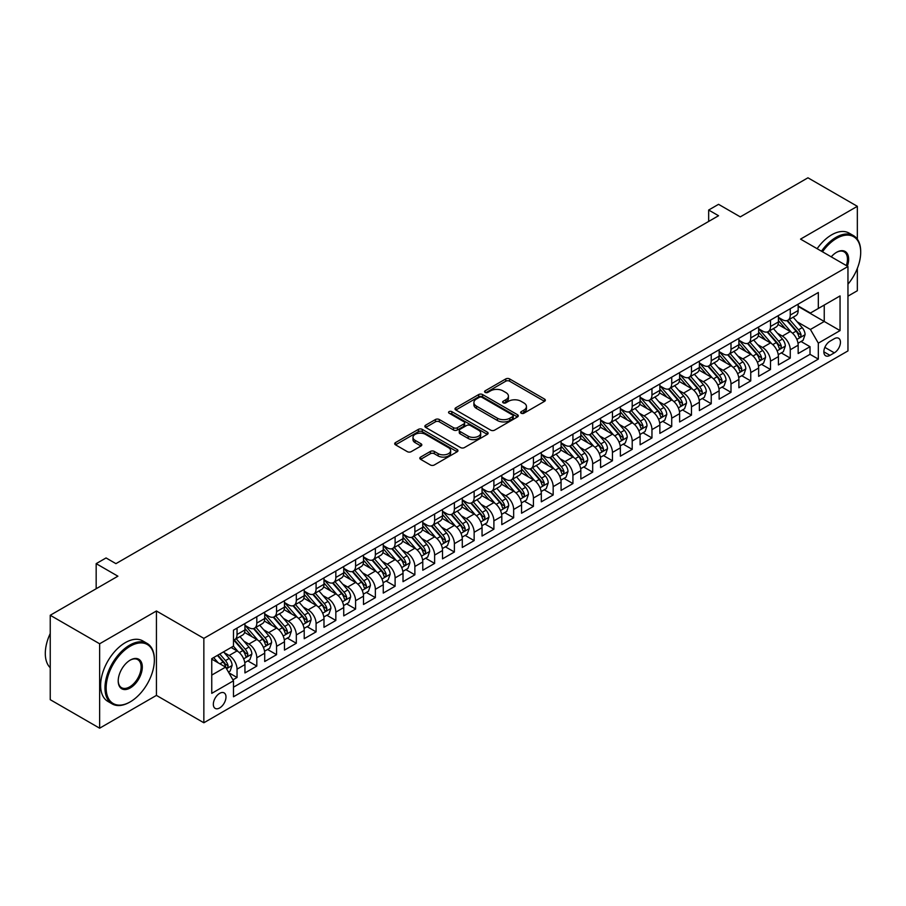 <?xml version="1.0" encoding="UTF-8"?>
<svg xmlns="http://www.w3.org/2000/svg" width="906" height="906" viewBox="0 0 906 906"><rect width="100%" height="100%" fill="white"/><g stroke="black" fill="none" stroke-linecap="round" stroke-linejoin="round"><path stroke-width="1.36" d="M521.222 413.227A1.925 1.11 0 0 0 523.94 413.227L544.54 401.324A2.741 1.585 0 0 0 545.344 400.203A2.741 1.585 0 0 0 544.54 399.082L509.636 378.935A2.741 1.585 0 0 0 505.752 378.935L485.152 390.826A1.925 1.11 0 0 0 484.585 391.607A1.925 1.11 0 0 0 485.152 392.4A1.925 1.11 0 0 0 487.858 392.4L490.531 390.86A8.777 5.062 0 0 1 502.943 390.86L505.854 392.536A8.777 5.062 0 0 1 508.425 396.115A8.777 5.062 0 0 1 505.854 399.705L503.181 401.245A1.925 1.11 0 0 0 502.626 402.026A1.925 1.11 0 0 0 503.181 402.808A1.925 1.11 0 0 0 505.899 402.808L508.56 401.267A8.777 5.062 0 0 1 520.973 401.267L523.883 402.944A8.777 5.062 0 0 1 526.454 406.534A8.777 5.062 0 0 1 523.883 410.112L521.222 411.652A1.925 1.11 0 0 0 520.656 412.434A1.925 1.11 0 0 0 521.222 413.227L521.222 411.652M219.66 707.948A8.947 5.164 120 0 0 225.503 700.066A8.947 5.164 120 0 0 224.133 692.897A8.947 5.164 120 0 0 219.66 693.35A8.947 5.164 120 0 0 213.816 701.221A8.947 5.164 120 0 0 215.186 708.39A8.947 5.164 120 0 0 219.66 707.948M420.611 457.088A2.741 1.585 0 0 0 419.818 458.21A2.741 1.585 0 0 0 420.611 459.319L430.407 464.982A2.741 1.585 0 0 0 434.291 464.982L457.168 451.766A2.741 1.585 0 0 0 457.972 450.644A2.741 1.585 0 0 0 457.168 449.523L422.264 429.376A2.741 1.585 0 0 0 418.391 429.376L395.503 442.581A2.741 1.585 0 0 0 394.699 443.702A2.741 1.585 0 0 0 395.503 444.823L407.326 451.652A2.741 1.585 0 0 0 411.211 451.652L421.007 446.001A2.741 1.585 0 0 0 421.811 444.88A2.741 1.585 0 0 0 421.007 443.759L415.141 440.373A7.339 4.236 0 0 1 412.989 437.383A7.339 4.236 0 0 1 417.519 433.464A7.339 4.236 0 0 1 425.514 434.382L448.493 447.655A7.339 4.236 0 0 1 450.644 450.644A7.339 4.236 0 0 1 446.114 454.563A7.339 4.236 0 0 1 438.119 453.646L434.291 451.426A2.741 1.585 0 0 0 430.407 451.426L420.611 457.088L420.611 459.319M857.336 239.195L857.336 206.319L807.948 177.803L740.281 216.874L718.549 204.326L708.662 210.033L718.549 215.73L115.934 563.645L106.059 557.949L96.172 563.645L96.172 588.741M99.637 643.781L99.637 728.197L156.432 695.4L156.432 610.984L99.637 643.781L50.238 615.265L117.905 576.193L96.172 563.645M156.432 610.984L203.85 638.368L847.959 266.5L847.959 350.905L203.85 722.773L203.85 638.368M857.336 206.319L800.542 239.116L847.959 266.5M490.724 430.157A2.741 1.585 0 0 0 494.597 430.157L517.485 416.941A2.741 1.585 0 0 0 518.289 415.82A2.741 1.585 0 0 0 517.485 414.71L482.581 394.552A2.741 1.585 0 0 0 478.696 394.552L455.82 407.768A2.741 1.585 0 0 0 455.016 408.878A2.741 1.585 0 0 0 455.82 409.999L490.724 430.157M449.897 413.634A1.925 1.11 0 0 1 451.845 413.906L487.292 434.382L464.45 447.564A2.741 1.585 0 0 1 460.565 447.564L425.661 427.417L425.661 425.174A2.741 1.585 0 0 0 424.857 426.296A2.741 1.585 0 0 0 425.661 427.417M425.661 425.174L435.446 419.523A2.741 1.585 0 0 1 439.331 419.523L453.487 427.689A2.741 1.585 0 0 0 457.371 427.689L463.861 423.94A2.741 1.585 0 0 0 464.665 422.819A2.741 1.585 0 0 0 463.861 421.709L449.127 413.193A1.925 1.11 0 0 1 448.561 412.411A1.925 1.11 0 0 1 449.75 411.381A1.925 1.11 0 0 1 451.845 411.63L487.326 432.117A2.741 1.585 0 0 1 488.13 433.238A2.741 1.585 0 0 1 487.326 434.359L487.326 432.117M99.637 728.197L50.238 699.681L50.238 615.265M847.959 296.149L857.336 290.735L857.336 268.403M232.944 679.862L237.044 677.495L228.844 672.762M224.19 652.614L229.15 655.48A11.178 6.455 60 0 1 237.044 669.16L244.948 664.596L244.948 672.932L256.806 666.08L247.814 660.893M243.941 641.199L248.901 644.064A11.178 6.455 60 0 1 256.806 657.756L264.711 653.192L264.711 661.516L276.568 654.676L267.576 649.489M263.703 629.795L268.663 632.66A11.178 6.455 60 0 1 276.568 646.352L284.461 641.788L284.461 650.112L296.319 643.271L287.327 638.084M283.453 618.39L288.414 621.256A11.178 6.455 60 0 1 296.319 634.947L304.223 630.383L304.223 638.707L316.081 631.867L307.089 626.669M303.216 606.986L308.176 609.851A11.178 6.455 60 0 1 316.081 623.532L323.986 618.968L323.986 627.303L335.832 620.451L326.851 615.265M322.978 595.57L327.938 598.436A11.178 6.455 60 0 1 335.832 612.128L343.736 607.564L343.736 615.887L355.594 609.047L346.602 603.86M342.728 584.166L347.689 587.031A11.178 6.455 60 0 1 355.594 600.723L363.499 596.159L363.499 604.483L375.356 597.643L366.364 592.456M362.491 572.762L367.451 575.627A11.178 6.455 60 0 1 375.356 589.319L383.261 584.755L383.261 593.079L395.107 586.239L386.115 581.04M382.241 561.358L387.202 564.223A11.178 6.455 60 0 1 395.107 577.903L403.011 573.339L403.011 581.675L414.869 574.823L405.877 569.636M402.004 549.942L406.964 552.807A11.178 6.455 60 0 1 414.869 566.499L422.774 561.935L422.774 570.259L434.631 563.419L425.639 558.232M421.766 538.538L426.726 541.403A11.178 6.455 60 0 1 434.631 555.095L442.524 550.531L442.524 558.855L454.382 552.014L445.39 546.828M441.516 527.133L446.477 529.999A11.178 6.455 60 0 1 454.382 543.691L462.286 539.127L462.286 547.451L474.144 540.61L465.152 535.412M461.279 515.729L466.239 518.594A11.178 6.455 60 0 1 474.144 532.275L482.049 527.711L482.049 536.046L493.895 529.195L484.914 524.008M481.029 504.325L485.99 507.179A11.178 6.455 60 0 1 493.895 520.871L501.799 516.307L501.799 524.642L513.657 517.79L504.665 512.603M500.792 492.909L505.752 495.775A11.178 6.455 60 0 1 513.657 509.466L521.562 504.902L521.562 513.226L533.419 506.386L524.427 501.199M520.554 481.505L525.514 484.37A11.178 6.455 60 0 1 533.419 498.062L541.312 493.498L541.312 501.822L553.17 494.982L544.178 489.784M540.304 470.101L545.265 472.966A11.178 6.455 60 0 1 553.17 486.647L561.074 482.083L561.074 490.418L572.932 483.566L563.94 478.379M560.067 458.696L565.027 461.55A11.178 6.455 60 0 1 572.932 475.242L580.837 470.678L580.837 479.014L592.683 472.162L583.702 466.975M579.829 447.281L584.789 450.146A11.178 6.455 60 0 1 592.683 463.838L600.587 459.274L600.587 467.598L612.445 460.758L603.453 455.571M599.579 435.877L604.54 438.742A11.178 6.455 60 0 1 612.445 452.434L620.35 447.87L620.35 456.194L632.207 449.353L623.215 444.155M619.342 424.472L624.302 427.338A11.178 6.455 60 0 1 632.207 441.018L640.1 436.466L640.1 444.789L651.958 437.938L642.966 432.751M639.092 413.068L644.053 415.922A11.178 6.455 60 0 1 651.958 429.614L659.862 425.05L659.862 433.385L671.72 426.533L662.728 421.347M658.855 401.652L663.815 404.518A11.178 6.455 60 0 1 671.72 418.21L679.625 413.646L679.625 421.97L691.471 415.129L682.49 409.942M678.617 390.248L683.577 393.113A11.178 6.455 60 0 1 691.471 406.805L699.375 402.241L699.375 410.565L711.233 403.725L702.241 398.527M698.367 378.844L703.328 381.709A11.178 6.455 60 0 1 711.233 395.39L719.138 390.837L719.138 399.161L730.995 392.321L722.003 387.122M718.13 367.44L723.09 370.305A11.178 6.455 60 0 1 730.995 383.985L738.888 379.421L738.888 387.757L750.746 380.905L741.754 375.718M737.88 356.024L742.841 358.889A11.178 6.455 60 0 1 750.746 372.581L758.65 368.017L758.65 376.341L770.508 369.501L761.516 364.314M757.643 344.62L762.603 347.485A11.178 6.455 60 0 1 770.508 361.177L778.413 356.613L778.413 364.937L790.259 358.096L790.259 349.761A11.178 6.455 -120 0 0 782.365 336.081L777.405 333.215M781.278 352.898L790.259 358.096M244.948 664.596A11.178 6.455 -120 0 0 237.044 650.916L231.121 647.484M264.711 653.192A11.178 6.455 -120 0 0 256.806 639.5L244.586 632.445M284.461 641.788A11.178 6.455 -120 0 0 276.568 628.096L264.348 621.04M304.223 630.383A11.178 6.455 -120 0 0 296.319 616.692L284.099 609.636M323.986 618.968A11.178 6.455 -120 0 0 316.081 605.287L303.861 598.232M343.736 607.564A11.178 6.455 -120 0 0 335.832 593.872L323.623 586.828M363.499 596.159A11.178 6.455 -120 0 0 355.594 582.467L343.374 575.412M383.261 584.755A11.178 6.455 -120 0 0 375.356 571.063L363.136 564.008M403.011 573.339A11.178 6.455 -120 0 0 395.107 559.659L382.887 552.603M422.774 561.935A11.178 6.455 -120 0 0 414.869 548.243L402.649 541.199M442.524 550.531A11.178 6.455 -120 0 0 434.631 536.839L422.411 529.784M462.286 539.127A11.178 6.455 -120 0 0 454.382 525.435L442.162 518.379M482.049 527.711A11.178 6.455 -120 0 0 474.144 514.03L461.924 506.975M501.799 516.307A11.178 6.455 -120 0 0 493.895 502.626L481.675 495.571M521.562 504.902A11.178 6.455 -120 0 0 513.657 491.211L501.437 484.155M541.312 493.498A11.178 6.455 -120 0 0 533.419 479.806L521.199 472.751M561.074 482.083A11.178 6.455 -120 0 0 553.17 468.402L540.95 461.347M580.837 470.678A11.178 6.455 -120 0 0 572.932 456.998L560.712 449.942M600.587 459.274A11.178 6.455 -120 0 0 592.683 445.582L580.463 438.527M620.35 447.87A11.178 6.455 -120 0 0 612.445 434.178L600.225 427.122M640.1 436.466A11.178 6.455 -120 0 0 632.207 422.774L619.987 415.718M659.862 425.05A11.178 6.455 -120 0 0 651.958 411.369L639.738 404.314M679.625 413.646A11.178 6.455 -120 0 0 671.72 399.954L659.5 392.898M699.375 402.241A11.178 6.455 -120 0 0 691.471 388.549L679.262 381.494M719.138 390.837A11.178 6.455 -120 0 0 711.233 377.145L699.013 370.09M738.888 379.421A11.178 6.455 -120 0 0 730.995 365.741L718.775 358.685M758.65 368.017A11.178 6.455 -120 0 0 750.746 354.325L738.526 347.27M778.413 356.613A11.178 6.455 -120 0 0 770.508 342.921L758.288 335.866M834.324 338.697L829.975 341.211A8.664 5.006 120 0 0 824.313 348.844A8.664 5.006 120 0 0 825.649 355.786A8.664 5.006 120 0 0 829.975 355.356L834.324 352.842A8.664 5.006 120 0 0 839.987 345.209A8.664 5.006 120 0 0 838.65 338.278A8.664 5.006 120 0 0 834.324 338.697M211.755 675.095L225.594 667.11L233.488 680.802L233.488 696.771L818.322 359.116L818.322 343.148L810.417 329.467L797.155 321.811M233.488 680.802L211.755 693.35L211.755 658.673L233.488 646.125L233.488 630.146L818.322 292.502L818.322 308.47L840.055 295.922L840.055 330.599L818.322 343.148M244.948 625.355L248.901 627.643A11.178 6.455 60 0 0 254.495 628.198L262.389 623.634A11.178 6.455 -120 0 0 264.711 618.515L264.711 612.128M264.711 613.951L268.663 616.239A11.178 6.455 60 0 0 274.246 616.782L282.151 612.23A11.178 6.455 -120 0 0 284.461 607.111L284.461 600.723M284.461 602.547L288.414 604.823A11.178 6.455 60 0 0 294.008 605.378L301.913 600.814A11.178 6.455 -120 0 0 304.223 595.706L304.223 589.308M304.223 591.142L308.176 593.419A11.178 6.455 60 0 0 313.759 593.974L321.664 589.41A11.178 6.455 -120 0 0 323.986 584.291L323.986 577.903M323.986 579.727L327.938 582.014A11.178 6.455 60 0 0 333.521 582.569L341.426 578.005A11.178 6.455 -120 0 0 343.736 572.886L343.736 566.499M343.736 568.322L347.689 570.61A11.178 6.455 60 0 0 353.283 571.165L361.188 566.601A11.178 6.455 -120 0 0 363.499 561.482L363.499 555.095M363.499 556.918L367.451 559.195A11.178 6.455 60 0 0 373.034 559.749L380.939 555.185A11.178 6.455 -120 0 0 383.261 550.078L383.261 543.691M383.261 545.514L387.202 547.79A11.178 6.455 60 0 0 392.796 548.345L400.701 543.781A11.178 6.455 -120 0 0 403.011 538.662L403.011 532.275M403.011 534.098L406.964 536.386A11.178 6.455 60 0 0 412.558 536.941L420.452 532.377A11.178 6.455 -120 0 0 422.774 527.258L422.774 520.871M422.774 522.694L426.726 524.982A11.178 6.455 60 0 0 432.309 525.537L440.214 520.973A11.178 6.455 -120 0 0 442.524 515.854L442.524 509.466M442.524 511.29L446.477 513.566A11.178 6.455 60 0 0 452.071 514.121L459.976 509.557A11.178 6.455 -120 0 0 462.286 504.449L462.286 498.062M462.286 499.885L466.239 502.162A11.178 6.455 60 0 0 471.822 502.717L479.727 498.153A11.178 6.455 -120 0 0 482.049 493.034L482.049 486.647M482.049 488.481L485.99 490.758A11.178 6.455 60 0 0 491.584 491.312L499.489 486.749A11.178 6.455 -120 0 0 501.799 481.63L501.799 475.242M501.799 477.066L505.752 479.353A11.178 6.455 60 0 0 511.346 479.908L519.24 475.344A11.178 6.455 -120 0 0 521.562 470.225L521.562 463.838M521.562 465.661L525.514 467.938A11.178 6.455 60 0 0 531.097 468.493L539.002 463.929A11.178 6.455 -120 0 0 541.312 458.821L541.312 452.434M541.312 454.257L545.265 456.533A11.178 6.455 60 0 0 550.859 457.088L558.764 452.524A11.178 6.455 -120 0 0 561.074 447.405L561.074 441.018M561.074 442.853L565.027 445.129A11.178 6.455 60 0 0 570.61 445.684L578.515 441.12A11.178 6.455 -120 0 0 580.837 436.001L580.837 429.614M580.837 431.437L584.789 433.725A11.178 6.455 60 0 0 590.372 434.28L598.277 429.716A11.178 6.455 -120 0 0 600.587 424.597L600.587 418.21M600.587 420.033L604.54 422.321A11.178 6.455 60 0 0 610.134 422.864L618.028 418.3A11.178 6.455 -120 0 0 620.35 413.193L620.35 406.805M620.35 408.629L624.302 410.905A11.178 6.455 60 0 0 629.885 411.46L637.79 406.896A11.178 6.455 -120 0 0 640.1 401.777L640.1 395.39M640.1 397.224L644.053 399.501A11.178 6.455 60 0 0 649.647 400.056L657.552 395.492A11.178 6.455 -120 0 0 659.862 390.373L659.862 383.985M659.862 385.809L663.815 388.096A11.178 6.455 60 0 0 669.398 388.651L677.303 384.087A11.178 6.455 -120 0 0 679.625 378.968L679.625 372.581M679.625 374.405L683.577 376.692A11.178 6.455 60 0 0 689.16 377.236L697.065 372.683A11.178 6.455 -120 0 0 699.375 367.564L699.375 361.177M699.375 363L703.328 365.277A11.178 6.455 60 0 0 708.922 365.831L716.816 361.268A11.178 6.455 -120 0 0 719.138 356.16L719.138 349.761M719.138 351.596L723.09 353.872A11.178 6.455 60 0 0 728.673 354.427L736.578 349.863A11.178 6.455 -120 0 0 738.888 344.744L738.888 338.357M738.888 340.18L742.841 342.468A11.178 6.455 60 0 0 748.435 343.023L756.34 338.459A11.178 6.455 -120 0 0 758.65 333.34L758.65 326.953M758.65 328.776L762.603 331.064A11.178 6.455 60 0 0 768.186 331.607L776.091 327.055A11.178 6.455 -120 0 0 778.413 321.936L778.413 315.548M233.488 687.19L810.021 354.325L810.021 346.692L798.163 353.533L798.163 345.209A11.178 6.455 -120 0 0 790.259 331.517L778.05 324.461M778.413 317.372L782.365 319.648A11.178 6.455 -120 0 0 787.948 320.203A11.178 6.455 -120 0 0 790.259 315.084L790.259 308.697M787.948 320.203L795.853 315.639A11.178 6.455 -120 0 0 798.163 310.531L798.163 304.133M237.044 628.096L237.044 634.483A11.178 6.455 60 0 1 234.733 639.602A11.178 6.455 60 0 1 233.488 640.055M234.733 639.602L242.638 635.038A11.178 6.455 -120 0 0 244.948 629.919L244.948 623.532M256.806 616.692L256.806 623.079A11.178 6.455 60 0 1 254.495 628.198M276.568 605.287L276.568 611.675A11.178 6.455 60 0 1 274.246 616.782M296.319 593.872L296.319 600.259A11.178 6.455 60 0 1 294.008 605.378M316.081 582.467L316.081 588.855A11.178 6.455 60 0 1 313.759 593.974M335.832 571.063L335.832 577.45A11.178 6.455 60 0 1 333.521 582.569M355.594 559.659L355.594 566.046A11.178 6.455 60 0 1 353.283 571.165M375.356 548.243L375.356 554.631A11.178 6.455 60 0 1 373.034 559.749M395.107 536.839L395.107 543.226A11.178 6.455 60 0 1 392.796 548.345M414.869 525.435L414.869 531.822A11.178 6.455 60 0 1 412.558 536.941M434.631 514.03L434.631 520.418A11.178 6.455 60 0 1 432.309 525.537M454.382 502.615L454.382 509.013A11.178 6.455 60 0 1 452.071 514.121M474.144 491.211L474.144 497.598A11.178 6.455 60 0 1 471.822 502.717M493.895 479.806L493.895 486.194A11.178 6.455 60 0 1 491.584 491.312M513.657 468.402L513.657 474.789A11.178 6.455 60 0 1 511.346 479.908M533.419 456.986L533.419 463.385A11.178 6.455 60 0 1 531.097 468.493M553.17 445.582L553.17 451.969A11.178 6.455 60 0 1 550.859 457.088M572.932 434.178L572.932 440.565A11.178 6.455 60 0 1 570.61 445.684M592.683 422.774L592.683 429.161A11.178 6.455 60 0 1 590.372 434.28M612.445 411.369L612.445 417.757A11.178 6.455 60 0 1 610.134 422.864M632.207 399.954L632.207 406.341A11.178 6.455 60 0 1 629.885 411.46M651.958 388.549L651.958 394.937A11.178 6.455 60 0 1 649.647 400.056M671.72 377.145L671.72 383.532A11.178 6.455 60 0 1 669.398 388.651M691.471 365.741L691.471 372.128A11.178 6.455 60 0 1 689.16 377.236M711.233 354.325L711.233 360.713A11.178 6.455 60 0 1 708.922 365.831M730.995 342.921L730.995 349.308A11.178 6.455 60 0 1 728.673 354.427M750.746 331.517L750.746 337.904A11.178 6.455 60 0 1 748.435 343.023M770.508 320.112L770.508 326.5A11.178 6.455 60 0 1 768.186 331.607M770.508 361.177L770.508 369.501M750.746 372.581L750.746 380.905M730.995 383.985L730.995 392.321M711.233 395.39L711.233 403.725M691.471 406.805L691.471 415.129M671.72 418.21L671.72 426.533M651.958 429.614L651.958 437.938M632.207 441.018L632.207 449.353M612.445 452.434L612.445 460.758M592.683 463.838L592.683 472.162M572.932 475.242L572.932 483.566M553.17 486.647L553.17 494.982M533.419 498.062L533.419 506.386M513.657 509.466L513.657 517.79M493.895 520.871L493.895 529.195M474.144 532.275L474.144 540.61M454.382 543.691L454.382 552.014M434.631 555.095L434.631 563.419M414.869 566.499L414.869 574.823M395.107 577.903L395.107 586.239M375.356 589.319L375.356 597.643M355.594 600.723L355.594 609.047M335.832 612.128L335.832 620.451M316.081 623.532L316.081 631.867M296.319 634.947L296.319 643.271M276.568 646.352L276.568 654.676M256.806 657.756L256.806 666.08M237.044 669.16L237.044 677.495M225.594 667.11L211.755 659.126M810.417 329.467L824.245 321.483L824.245 305.05L840.055 295.922M798.163 306.421L840.055 330.599M798.163 305.968L810.417 313.034L818.322 308.47M156.432 695.4L203.85 722.773M708.662 210.033L708.662 221.438M801.029 341.494L810.021 346.692M810.021 354.325L818.322 359.116M521.992 413.498L523.883 412.4A8.777 5.062 0 0 0 526.454 408.81L526.454 406.534M508.425 396.115L508.425 398.402A8.777 5.062 0 0 1 505.854 401.981L503.951 403.079M544.506 401.347L509.636 381.211A2.741 1.585 0 0 0 505.752 381.211L485.91 392.672M517.451 416.964L482.581 396.828A2.741 1.585 0 0 0 478.696 396.828L455.854 410.022L455.82 407.768M512.637 416.613A1.925 1.11 0 0 0 513.204 415.82A1.925 1.11 0 0 0 512.637 415.039L481.992 397.349A1.925 1.11 0 0 0 479.285 397.349L476.465 398.98A8.777 5.062 0 0 0 473.895 402.558A8.777 5.062 0 0 0 476.465 406.137L497.417 418.232A8.777 5.062 0 0 0 509.829 418.232L512.637 416.613L512.637 418.889A1.925 1.11 0 0 0 513.204 418.108L513.204 415.82M473.895 402.558L473.895 404.835A8.777 5.062 0 0 0 476.465 408.425L476.465 406.137M512.637 418.889L509.829 420.509A8.777 5.062 0 0 1 497.417 420.509L476.465 408.425M425.695 427.439L435.446 421.8L435.446 419.523M464.665 422.819L464.665 425.107A2.741 1.585 0 0 1 463.861 426.228L457.371 429.976A2.741 1.585 0 0 1 453.487 429.976L439.331 421.8A2.741 1.585 0 0 0 435.446 421.8M468.175 436.171A7.339 4.236 0 0 0 476.171 437.088A7.339 4.236 0 0 0 480.701 433.181A7.339 4.236 0 0 0 478.549 430.18L470.452 425.514A2.741 1.585 0 0 0 466.579 425.514L460.078 429.263A2.741 1.585 0 0 0 459.274 430.384A2.741 1.585 0 0 0 460.078 431.505L468.175 436.171L468.175 438.459A7.339 4.236 0 0 0 476.171 439.376A7.339 4.236 0 0 0 480.701 435.458L480.701 433.181M459.274 430.384L459.274 432.66A2.741 1.585 0 0 0 460.078 433.781L460.078 431.505M468.175 438.459L460.078 433.781M450.644 450.644L450.644 452.932A7.339 4.236 0 0 1 446.114 456.839A7.339 4.236 0 0 1 438.119 455.922L434.291 453.713A2.741 1.585 0 0 0 430.407 453.713L420.656 459.342M412.989 437.383L412.989 439.659A7.339 4.236 0 0 0 415.141 442.66L415.141 440.373M420.962 446.024L415.141 442.66M457.134 451.788L422.264 431.652A2.741 1.585 0 0 0 418.391 431.652L395.537 444.846L395.503 442.581M798.005 343.249L803.101 340.294L805.083 334.597A7.407 4.27 -120 0 0 802.195 327.644L793.169 317.191M791.357 332.242L780.655 319.841A21.37 12.344 -120 0 0 778.413 317.496M785.491 328.765L779.5 321.823A17.746 10.249 -120 0 0 778.413 320.633M786.94 320.611L796.068 331.177A7.407 4.27 60 0 1 798.718 336.285C799.828 337.768 800.621 337.315 801.085 334.914A7.407 4.27 -120 0 0 798.446 329.807L789.42 319.354M787.484 320.43L797.291 331.789A3.771 2.174 60 0 1 798.243 333.272L801.085 334.914M798.718 336.285L799.251 337.157M847.959 284.201A34.088 19.683 120 0 0 860.7 252.298A34.088 19.683 120 0 0 836.6 238.38A34.088 19.683 120 0 0 822.489 251.789M821.47 251.2A34.926 20.17 -60 0 1 836 237.349A34.926 20.17 -60 0 1 853.463 235.617A34.926 20.17 -60 0 1 860.7 251.608A34.926 20.17 -60 0 1 860.7 251.959M831.232 256.84A17.044 9.841 -60 0 1 836.6 252.298L836.6 252.298A17.044 9.841 -60 0 1 847.393 266.171M817.121 248.697A34.926 20.17 -60 0 1 831.651 234.835A34.926 20.17 -60 0 1 849.115 233.114L853.463 235.617M846.351 265.571A16.206 9.354 120 0 0 844.109 251.834A16.206 9.354 120 0 0 836.295 252.468M129.671 702.184L130.26 701.844A34.088 19.683 120 0 0 154.36 660.089A34.088 19.683 120 0 0 130.26 646.182A34.088 19.683 120 0 0 106.149 687.926A34.088 19.683 120 0 0 130.26 701.844L129.66 702.184A34.926 20.17 -60 0 1 129.66 702.184A34.926 20.17 -60 0 1 112.197 703.917A34.926 20.17 -60 0 1 106.851 675.933A34.926 20.17 -60 0 1 129.66 645.151A34.926 20.17 -60 0 1 147.123 643.419A34.926 20.17 -60 0 1 154.36 659.409A34.926 20.17 -60 0 1 154.36 659.761M130.26 687.926A17.044 9.841 -60 0 1 118.21 680.972A17.044 9.841 -60 0 1 130.26 660.089L130.26 660.089A17.044 9.841 -60 0 1 142.31 667.054A17.044 9.841 -60 0 1 130.26 687.926M118.21 680.621A16.206 9.354 120 0 0 121.563 687.699A16.206 9.354 120 0 0 129.66 686.895A16.206 9.354 120 0 0 140.249 672.614A16.206 9.354 120 0 0 137.769 659.636A16.206 9.354 120 0 0 129.954 660.27M112.197 703.917L107.859 701.403A34.926 20.17 -60 0 1 102.503 673.418A34.926 20.17 -60 0 1 125.322 642.637A34.926 20.17 -60 0 1 142.786 640.916L147.123 643.419M50.238 667.733A34.926 20.17 -60 0 1 50.238 633.52M778.243 354.654L783.35 351.709L785.321 346.001A7.407 4.27 -120 0 0 782.444 339.048L773.418 328.595M771.606 343.646L760.893 331.245A21.37 12.344 -120 0 0 758.65 328.901M765.729 340.169L759.749 333.238A17.746 10.249 -120 0 0 758.65 332.038M767.189 332.015L776.317 342.581A7.407 4.27 60 0 1 778.956 347.689C780.066 349.172 780.859 348.719 781.323 346.319A7.407 4.27 -120 0 0 778.684 341.222L769.658 330.769M767.722 331.845L777.529 343.204A3.771 2.174 60 0 1 778.481 344.676L781.323 346.319M778.956 347.689L779.488 348.561M758.481 366.058L763.588 363.113L765.57 357.406A7.407 4.27 -120 0 0 762.682 350.452L753.656 340.01M751.844 355.05L741.142 342.661A21.37 12.344 -120 0 0 738.888 340.305M745.978 351.573L739.987 344.642A17.746 10.249 -120 0 0 738.888 343.453M747.427 343.419L756.555 353.997A7.407 4.27 60 0 1 759.194 359.093C760.315 360.588 761.097 360.124 761.572 357.723A7.407 4.27 -120 0 0 758.934 352.627L749.896 342.174M747.96 343.249L757.778 354.608A3.771 2.174 60 0 1 758.73 356.081L761.572 357.723M759.194 359.093L759.738 359.976M738.73 377.462L743.837 374.518L745.808 368.821A7.407 4.27 -120 0 0 742.92 361.868L733.894 351.415M732.093 366.454L721.38 354.065A21.37 12.344 -120 0 0 719.138 351.709M726.216 362.978L720.225 356.047A17.746 10.249 -120 0 0 719.138 354.858M727.665 354.824L736.805 365.401A7.407 4.27 60 0 1 739.443 370.497C740.553 371.992 741.346 371.528 741.81 369.127A7.407 4.27 -120 0 0 739.171 364.031L730.145 353.578M728.209 354.654L738.016 366.013A3.771 2.174 60 0 1 738.968 367.485L741.81 369.127M739.443 370.497L739.976 371.381M718.968 388.878L724.075 385.922L726.046 380.226A7.407 4.27 -120 0 0 723.169 373.272L714.143 362.819M712.331 377.87L701.629 365.469A21.37 12.344 -120 0 0 699.375 363.125M706.465 374.393L700.474 367.451A17.746 10.249 -120 0 0 699.375 366.262M707.914 366.239L717.042 376.805A7.407 4.27 60 0 1 719.681 381.913C720.791 383.397 721.584 382.944 722.048 380.543A7.407 4.27 -120 0 0 719.409 375.435L710.383 364.982M708.447 366.058L718.254 377.417A3.771 2.174 60 0 1 719.205 378.901L722.048 380.543M719.681 381.913L720.225 382.785M699.217 400.282L704.313 397.338L706.295 391.63A7.407 4.27 -120 0 0 703.407 384.676L694.381 374.223M692.569 389.274L681.867 376.873A21.37 12.344 -120 0 0 679.625 374.529M686.703 385.797L680.712 378.867A17.746 10.249 -120 0 0 679.625 377.666M688.152 377.643L697.28 388.21A7.407 4.27 60 0 1 699.919 393.317C701.04 394.801 701.833 394.348 702.297 391.947A7.407 4.27 -120 0 0 699.659 386.851L690.632 376.398M688.696 377.474L698.503 388.833A3.771 2.174 60 0 1 699.455 390.305L702.297 391.947M699.919 393.317L700.463 394.189M679.455 411.686L684.562 408.742L686.533 403.034A7.407 4.27 -120 0 0 683.656 396.081L674.619 385.628M672.818 400.679L662.105 388.289A21.37 12.344 -120 0 0 659.862 385.933M666.941 397.202L660.961 390.271A17.746 10.249 -120 0 0 659.862 389.082M668.402 389.048L677.529 399.625A7.407 4.27 60 0 1 680.168 404.722C681.278 406.205 682.071 405.752 682.535 403.351A7.407 4.27 -120 0 0 679.896 398.255L670.87 387.802M668.934 388.878L678.741 400.237A3.771 2.174 60 0 1 679.693 401.709L682.535 403.351M680.168 404.722L680.7 405.605M659.693 423.091L664.8 420.146L666.782 414.438A7.407 4.27 -120 0 0 663.894 407.496L654.868 397.043M653.056 412.083L642.354 399.693A21.37 12.344 -120 0 0 640.1 397.338M647.19 408.606L641.199 401.675A17.746 10.249 -120 0 0 640.1 400.486M648.639 400.452L657.767 411.03A7.407 4.27 60 0 1 660.406 416.126C661.527 417.621 662.309 417.156 662.784 414.755A7.407 4.27 -120 0 0 660.146 409.659L651.108 399.206M649.172 400.282L658.99 411.641A3.771 2.174 60 0 1 659.942 413.113L662.784 414.755M660.406 416.126L660.95 417.009M639.942 434.506L645.049 431.55L647.02 425.854A7.407 4.27 -120 0 0 644.132 418.9L635.106 408.447M633.305 423.498L622.592 411.098A21.37 12.344 -120 0 0 620.35 408.753M627.428 420.01L621.437 413.079A17.746 10.249 -120 0 0 620.35 411.89M628.877 411.868L638.017 422.434A7.407 4.27 60 0 1 640.655 427.53C641.765 429.025 642.558 428.572 643.022 426.171A7.407 4.27 -120 0 0 640.383 421.064L631.357 410.611M629.421 411.686L639.228 423.045A3.771 2.174 60 0 1 640.18 424.529L643.022 426.171M640.655 427.53L641.188 428.413M620.18 445.911L625.287 442.966L627.258 437.258A7.407 4.27 -120 0 0 624.381 430.305L615.355 419.852M613.543 434.903L602.841 422.502A21.37 12.344 -120 0 0 600.587 420.158M607.677 431.426L601.686 424.495A17.746 10.249 -120 0 0 600.587 423.295M609.126 423.272L618.254 433.838A7.407 4.27 60 0 1 620.893 438.946C622.003 440.429 622.796 439.976 623.26 437.575A7.407 4.27 -120 0 0 620.621 432.468L611.595 422.026M609.659 423.102L619.466 434.461A3.771 2.174 60 0 1 620.417 435.933L623.26 437.575M620.893 438.946L621.437 439.818M600.429 457.315L605.525 454.37L607.507 448.663A7.407 4.27 -120 0 0 604.619 441.709L595.593 431.256M593.781 446.307L583.079 433.917A21.37 12.344 -120 0 0 580.837 431.562M587.915 442.83L581.924 435.899A17.746 10.249 -120 0 0 580.837 434.71M589.364 434.676L598.492 445.254A7.407 4.27 60 0 1 601.131 450.35C602.252 451.834 603.034 451.381 603.509 448.98A7.407 4.27 -120 0 0 600.871 443.883L591.845 433.43M589.897 434.506L599.715 445.865A3.771 2.174 60 0 1 600.667 447.338L603.509 448.98M601.131 450.35L601.675 451.222M580.667 468.719L585.774 465.775L587.745 460.067A7.407 4.27 -120 0 0 584.868 453.125L575.831 442.672M574.03 457.711L563.317 445.322A21.37 12.344 -120 0 0 561.074 442.966M568.153 454.234L562.173 447.304A17.746 10.249 -120 0 0 561.074 446.114M569.602 446.08L578.741 456.658A7.407 4.27 60 0 1 581.38 461.754C582.49 463.249 583.283 462.785 583.747 460.384A7.407 4.27 -120 0 0 581.108 455.288L572.082 444.835M570.146 445.911L579.953 457.27A3.771 2.174 60 0 1 580.905 458.742L583.747 460.384M581.38 461.754L581.912 462.638M560.905 480.135L566.012 477.179L567.994 471.482A7.407 4.27 -120 0 0 565.106 464.529L556.08 454.076M554.268 469.127L543.566 456.726A21.37 12.344 -120 0 0 541.312 454.382M548.402 465.639L542.411 458.708A17.746 10.249 -120 0 0 541.312 457.519M549.851 457.496L558.979 468.062A7.407 4.27 60 0 1 561.618 473.159C562.728 474.653 563.521 474.2 563.996 471.8A7.407 4.27 -120 0 0 561.346 466.692L552.32 456.239M550.384 457.315L560.202 468.674A3.771 2.174 60 0 1 561.154 470.157L563.996 471.8M561.618 473.159L562.162 474.042M541.154 491.539L546.261 488.594L548.232 482.887A7.407 4.27 -120 0 0 545.344 475.933L536.318 465.48M534.517 480.531L523.804 468.13A21.37 12.344 -120 0 0 521.562 465.786M528.64 477.054L522.649 470.112A17.746 10.249 -120 0 0 521.562 468.923M530.089 468.9L539.229 479.467A7.407 4.27 60 0 1 541.867 484.574C542.977 486.058 543.77 485.605 544.234 483.204A7.407 4.27 -120 0 0 541.595 478.096L532.569 467.655M530.633 468.73L540.44 480.089A3.771 2.174 60 0 1 541.392 481.562L544.234 483.204M541.867 484.574L542.4 485.446M521.392 502.943L526.499 499.999L528.47 494.291A7.407 4.27 -120 0 0 525.593 487.337L516.567 476.884M514.755 491.935L504.053 479.546A21.37 12.344 -120 0 0 501.799 477.19M508.878 488.459L502.898 481.528A17.746 10.249 -120 0 0 501.799 480.327M510.338 480.305L519.466 490.882A7.407 4.27 60 0 1 522.105 495.978C523.215 497.462 524.008 497.009 524.472 494.608A7.407 4.27 -120 0 0 521.833 489.512L512.807 479.059M510.871 480.135L520.678 491.494A3.771 2.174 60 0 1 521.63 492.966L524.472 494.608M522.105 495.978L522.649 496.85M501.641 514.348L506.737 511.403L508.719 505.695A7.407 4.27 -120 0 0 505.831 498.753L496.805 488.3M494.993 503.34L484.291 490.95A21.37 12.344 -120 0 0 482.049 488.594M489.127 499.863L483.136 492.932A17.746 10.249 -120 0 0 482.049 491.743M490.576 491.709L499.704 502.286A7.407 4.27 60 0 1 502.343 507.383C503.464 508.878 504.246 508.413 504.721 506.012A7.407 4.27 -120 0 0 502.083 500.916L493.057 490.463M491.109 491.539L500.927 502.898A3.771 2.174 60 0 1 501.879 504.37L504.721 506.012M502.343 507.383L502.887 508.266M481.879 525.763L486.986 522.807L488.957 517.111A7.407 4.27 -120 0 0 486.08 510.157L477.043 499.704M475.242 514.755L464.529 502.354A21.37 12.344 -120 0 0 462.286 500.01M469.365 511.267L463.374 504.336A17.746 10.249 -120 0 0 462.286 503.147M470.814 503.124L479.954 513.691A7.407 4.27 60 0 1 482.592 518.787C483.702 520.282 484.495 519.829 484.959 517.428A7.407 4.27 -120 0 0 482.32 512.32L473.294 501.867M471.358 502.943L481.165 514.302A3.771 2.174 60 0 1 482.117 515.786L484.959 517.428M482.592 518.787L483.125 519.67M462.117 537.167L467.224 534.223L469.195 528.515A7.407 4.27 -120 0 0 466.318 521.562L457.292 511.109M455.48 526.16L444.778 513.759A21.37 12.344 -120 0 0 442.524 511.414M449.614 522.683L443.623 515.74A17.746 10.249 -120 0 0 442.524 514.551M451.063 514.529L460.191 525.095A7.407 4.27 60 0 1 462.83 530.203C463.94 531.686 464.733 531.233 465.208 528.832A7.407 4.27 -120 0 0 462.558 523.725L453.532 513.272M451.596 514.359L461.414 525.718A3.771 2.174 60 0 1 462.354 527.19L465.208 528.832M462.83 530.203L463.374 531.075M442.366 548.572L447.473 545.627L449.444 539.919A7.407 4.27 -120 0 0 446.556 532.966L437.53 522.513M435.718 537.564L425.016 525.174A21.37 12.344 -120 0 0 422.774 522.819M429.852 534.087L423.861 527.156A17.746 10.249 -120 0 0 422.774 525.956M431.301 525.933L440.429 536.499A7.407 4.27 60 0 1 443.079 541.607C444.189 543.09 444.982 542.637 445.446 540.236A7.407 4.27 -120 0 0 442.808 535.14L433.781 524.687M431.845 525.763L441.652 537.122A3.771 2.174 60 0 1 442.604 538.594L445.446 540.236M443.079 541.607L443.612 542.479M422.604 559.976L427.711 557.031L429.682 551.324A7.407 4.27 -120 0 0 426.805 544.37L417.779 533.928M415.967 548.968L405.265 536.579A21.37 12.344 -120 0 0 403.011 534.223M410.09 545.491L404.11 538.56A17.746 10.249 -120 0 0 403.011 537.371M411.55 537.337L420.678 547.915A7.407 4.27 60 0 1 423.317 553.011C424.427 554.506 425.22 554.042 425.684 551.641A7.407 4.27 -120 0 0 423.045 546.545L414.019 536.092M412.083 537.167L421.89 548.526A3.771 2.174 60 0 1 422.842 549.999L425.684 551.641M423.317 553.011L423.861 553.894M402.842 571.392L407.949 568.436L409.931 562.739A7.407 4.27 -120 0 0 407.043 555.786L398.017 545.333M396.205 560.384L385.503 547.983A21.37 12.344 -120 0 0 383.261 545.639M390.339 556.896L384.348 549.965A17.746 10.249 -120 0 0 383.261 548.776M391.788 548.753L400.916 559.319A7.407 4.27 60 0 1 403.555 564.415C404.676 565.91 405.458 565.457 405.933 563.056A7.407 4.27 -120 0 0 403.295 557.949L394.257 547.496M392.321 548.572L402.139 559.931A3.771 2.174 60 0 1 403.091 561.414L405.933 563.056M403.555 564.415L404.099 565.299M383.091 582.796L388.198 579.851L390.169 574.144A7.407 4.27 -120 0 0 387.281 567.19L378.255 556.737M376.454 571.788L365.741 559.387A21.37 12.344 -120 0 0 363.499 557.043M370.577 568.311L364.586 561.369A17.746 10.249 -120 0 0 363.499 560.18M372.026 560.157L381.166 570.723A7.407 4.27 60 0 1 383.804 575.831C384.914 577.315 385.707 576.862 386.171 574.461A7.407 4.27 -120 0 0 383.532 569.353L374.506 558.9M372.57 559.987L382.377 571.346A3.771 2.174 60 0 1 383.329 572.819L386.171 574.461M383.804 575.831L384.337 576.703M363.329 594.2L368.436 591.256L370.407 585.548A7.407 4.27 -120 0 0 367.53 578.594L358.504 568.141M356.692 583.192L345.99 570.791A21.37 12.344 -120 0 0 343.736 568.447M350.826 579.715L344.835 572.785A17.746 10.249 -120 0 0 343.736 571.584M352.275 571.561L361.403 582.128A7.407 4.27 60 0 1 364.042 587.235C365.152 588.719 365.945 588.266 366.409 585.865A7.407 4.27 -120 0 0 363.77 580.769L354.744 570.316M352.808 571.392L362.627 582.751A3.771 2.174 60 0 1 363.566 584.223L366.409 585.865M364.042 587.235L364.586 588.107M343.578 605.604L348.674 602.66L350.656 596.952A7.407 4.27 -120 0 0 347.768 589.999L338.742 579.557M336.93 594.596L326.228 582.207A21.37 12.344 -120 0 0 323.986 579.851M331.064 591.12L325.073 584.189A17.746 10.249 -120 0 0 323.986 583M332.513 582.966L341.641 593.543A7.407 4.27 60 0 1 344.291 598.64C345.401 600.134 346.194 599.67 346.658 597.269A7.407 4.27 -120 0 0 344.02 592.173L334.994 581.72M333.057 582.796L342.864 594.155A3.771 2.174 60 0 1 343.816 595.627L346.658 597.269M344.291 598.64L344.824 599.523M323.816 617.02L328.923 614.064L330.894 608.368A7.407 4.27 -120 0 0 328.017 601.414L318.991 590.961M317.179 606.001L306.466 593.611A21.37 12.344 -120 0 0 304.223 591.256M311.302 602.524L305.322 595.593A17.746 10.249 -120 0 0 304.223 594.404M312.763 594.37L321.89 604.948A7.407 4.27 60 0 1 324.529 610.044C325.639 611.539 326.432 611.086 326.896 608.673A7.407 4.27 -120 0 0 324.257 603.577L315.231 593.124M313.295 594.2L323.102 605.559A3.771 2.174 60 0 1 324.054 607.043L326.896 608.673M324.529 610.044L325.061 610.927M304.054 628.424L309.161 625.48L311.143 619.772A7.407 4.27 -120 0 0 308.255 612.818L299.229 602.365M297.417 617.416L286.715 605.015A21.37 12.344 -120 0 0 284.461 602.671M291.551 613.94L285.56 606.997A17.746 10.249 -120 0 0 284.461 605.808M293 605.786L302.128 616.352A7.407 4.27 60 0 1 304.767 621.459C305.888 622.943 306.67 622.49 307.145 620.089A7.407 4.27 -120 0 0 304.507 614.981L295.469 604.529M293.533 605.604L303.351 616.963A3.771 2.174 60 0 1 304.303 618.447L307.145 620.089M304.767 621.459L305.311 622.331M284.303 639.829L289.41 636.884L291.381 631.176A7.407 4.27 -120 0 0 288.493 624.223L279.467 613.77M277.666 628.821L266.953 616.42A21.37 12.344 -120 0 0 264.711 614.075M271.789 625.344L265.798 618.413A17.746 10.249 -120 0 0 264.711 617.212M273.238 617.19L282.378 627.756A7.407 4.27 60 0 1 285.016 632.864C286.126 634.347 286.919 633.894 287.383 631.493A7.407 4.27 -120 0 0 284.744 626.397L275.718 615.944M273.782 617.02L283.589 628.379A3.771 2.174 60 0 1 284.541 629.851L287.383 631.493M285.016 632.864L285.549 633.736M264.541 651.233L269.648 648.288L271.619 642.581A7.407 4.27 -120 0 0 268.742 635.627L259.716 625.185M257.904 640.225L247.202 627.835A21.37 12.344 -120 0 0 244.948 625.48M252.038 636.748L246.047 629.817A17.746 10.249 -120 0 0 244.948 628.628M253.487 628.594L262.615 639.172A7.407 4.27 60 0 1 265.254 644.268C266.364 645.763 267.157 645.298 267.621 642.898A7.407 4.27 -120 0 0 264.982 637.801L255.956 627.348M254.02 628.424L263.827 639.783A3.771 2.174 60 0 1 264.779 641.255L267.621 642.898M265.254 644.268L265.798 645.151M244.79 662.648L249.886 659.693L251.868 653.996A7.407 4.27 -120 0 0 248.98 647.043L239.954 636.59M238.142 651.629L233.42 646.159M232.276 648.152L231.506 647.269M233.725 639.998L242.853 650.576A7.407 4.27 60 0 1 245.492 655.672C246.613 657.167 247.406 656.703 247.87 654.302A7.407 4.27 -120 0 0 245.232 649.206L236.206 638.753M234.269 639.829L244.076 651.188A3.771 2.174 60 0 1 245.028 652.66L247.87 654.302M245.492 655.672L246.036 656.556M228.459 672.071L230.135 671.097L232.106 665.4A7.407 4.27 -120 0 0 229.229 658.447L223.544 651.867M218.233 662.864L213.657 657.563M212.514 659.568L211.755 658.685M217.417 655.4L223.103 661.98A7.407 4.27 60 0 1 225.741 667.088C226.851 668.571 227.644 668.118 228.108 665.717A7.407 4.27 -120 0 0 225.469 660.61L219.784 654.03M217.87 655.14L224.314 662.592A3.771 2.174 60 0 1 225.266 664.075L228.108 665.717M225.741 667.088L226.274 667.96M229.15 655.48L237.044 650.916M248.901 644.064L256.806 639.5M268.663 632.66L276.568 628.096M288.414 621.256L296.319 616.692M308.176 609.851L316.081 605.287M327.938 598.436L335.832 593.872M347.689 587.031L355.594 582.467M367.451 575.627L375.356 571.063M387.202 564.223L395.107 559.659M406.964 552.807L414.869 548.243M426.726 541.403L434.631 536.839M446.477 529.999L454.382 525.435M466.239 518.594L474.144 514.03M485.99 507.179L493.895 502.626M505.752 495.775L513.657 491.211M525.514 484.37L533.419 479.806M545.265 472.966L553.17 468.402M565.027 461.55L572.932 456.998M584.789 450.146L592.683 445.582M604.54 438.742L612.445 434.178M624.302 427.338L632.207 422.774M644.053 415.922L651.958 411.369M663.815 404.518L671.72 399.954M683.577 393.113L691.471 388.549M703.328 381.709L711.233 377.145M723.09 370.305L730.995 365.741M742.841 358.889L750.746 354.325M762.603 347.485L770.508 342.921M782.365 336.081L790.259 331.517M790.259 315.084L798.163 310.531M237.044 634.483L244.948 629.919M256.806 623.079L264.711 618.515M276.568 611.675L284.461 607.111M296.319 600.259L304.223 595.706M316.081 588.855L323.986 584.291M335.832 577.45L343.736 572.886M355.594 566.046L363.499 561.482M375.356 554.631L383.261 550.078M395.107 543.226L403.011 538.662M414.869 531.822L422.774 527.258M434.631 520.418L442.524 515.854M454.382 509.013L462.286 504.449M474.144 497.598L482.049 493.034M493.895 486.194L501.799 481.63M513.657 474.789L521.562 470.225M533.419 463.385L541.312 458.821M553.17 451.969L561.074 447.405M572.932 440.565L580.837 436.001M592.683 429.161L600.587 424.597M612.445 417.757L620.35 413.193M632.207 406.341L640.1 401.777M651.958 394.937L659.862 390.373M671.72 383.532L679.625 378.968M691.471 372.128L699.375 367.564M711.233 360.713L719.138 356.16M730.995 349.308L738.888 344.744M750.746 337.904L758.65 333.34M770.508 326.5L778.413 321.936M790.259 349.761L798.163 345.209M824.845 347.372L834.324 352.842M823.848 351.822L829.975 355.356M523.883 412.4L523.883 410.112M503.181 402.808L503.181 401.245M505.854 401.981L505.854 399.705M485.152 392.4L485.152 390.826M505.752 381.211L505.752 378.935M509.636 381.211L509.636 378.935M544.54 401.324L544.54 399.082M478.696 396.828L478.696 394.552M482.581 396.828L482.581 394.552M517.485 416.941L517.485 414.71M497.417 420.509L497.417 418.232M509.829 420.509L509.829 418.232M439.331 421.8L439.331 419.523M453.487 429.976L453.487 427.689M457.371 429.976L457.371 427.689M463.861 426.228L463.861 423.94M451.845 413.906L451.845 411.63M430.407 453.713L430.407 451.426M434.291 453.713L434.291 451.426M438.119 455.922L438.119 453.646M421.007 446.001L421.007 443.759M418.391 431.652L418.391 429.376M422.264 431.652L422.264 429.376M457.168 451.766L457.168 449.523M796.872 339.456L805.038 334.733M780.655 319.841L781.674 319.252M798.446 329.807L802.195 327.644M792.546 333.215L796.068 331.177M777.11 350.86L785.275 346.149M760.893 331.245L761.912 330.667M778.684 341.222L782.444 339.048M772.784 344.62L776.317 342.581M757.359 362.264L765.513 357.553M741.142 342.661L742.161 342.072M758.934 352.627L762.682 350.452M753.022 356.035L756.555 353.997M737.597 373.668L745.763 368.957M721.38 354.065L722.399 353.476M739.171 364.031L742.92 361.868M733.271 367.44L736.805 365.401M717.835 385.073L726 380.361M701.629 365.469L702.648 364.88M719.409 375.435L723.169 373.272M713.509 378.844L717.042 376.805M698.084 396.488L706.25 391.777M681.867 376.873L682.886 376.296M699.659 386.851L703.407 384.676M693.758 390.248L697.28 388.21M678.322 407.893L686.488 403.181M662.105 388.289L663.124 387.7M679.896 398.255L683.656 396.081M673.996 401.664L677.529 399.625M658.571 419.297L666.725 414.586M642.354 399.693L643.373 399.104M660.146 409.659L663.894 407.496M654.234 413.068L657.767 411.03M638.809 430.701L646.975 425.99M622.592 411.098L623.611 410.509M640.383 421.064L644.132 418.9M634.483 424.472L638.017 422.434M619.047 442.117L627.212 437.405M602.841 422.502L603.849 421.913M620.621 432.468L624.381 430.305M614.721 435.877L618.254 433.838M599.296 453.521L607.45 448.81M583.079 433.917L584.098 433.328M600.871 443.883L604.619 441.709M594.97 447.292L598.492 445.254M579.534 464.925L587.7 460.214M563.317 445.322L564.336 444.733M581.108 455.288L584.868 453.125M575.208 458.696L578.741 456.658M559.783 476.33L567.937 471.618M543.566 456.726L544.585 456.137M561.346 466.692L565.106 464.529M555.446 470.101L558.979 468.062M540.021 487.745L548.187 483.034M523.804 468.13L524.823 467.541M541.595 478.096L545.344 475.933M535.695 481.505L539.229 479.467M520.259 499.149L528.425 494.438M504.053 479.546L505.061 478.957M521.833 489.512L525.593 487.337M515.933 492.921L519.466 490.882M500.508 510.554L508.662 505.842M484.291 490.95L485.31 490.361M502.083 500.916L505.831 498.753M496.171 504.325L499.704 502.286M480.746 521.958L488.912 517.247M464.529 502.354L465.548 501.765M482.32 512.32L486.08 510.157M476.42 515.729L479.954 513.691M460.995 533.374L469.149 528.662M444.778 513.759L445.797 513.17M462.558 523.725L466.318 521.562M456.658 527.133L460.191 525.095M441.233 544.778L449.399 540.067M425.016 525.174L426.035 524.585M442.808 535.14L446.556 532.966M436.907 538.549L440.429 536.499M421.471 556.182L429.637 551.471M405.265 536.579L406.273 535.99M423.045 546.545L426.805 544.37M417.145 549.953L420.678 547.915M401.72 567.586L409.874 562.875M385.503 547.983L386.522 547.394M403.295 557.949L407.043 555.786M397.383 561.358L400.916 559.319M381.958 579.002L390.124 574.291M365.741 559.387L366.76 558.798M383.532 569.353L387.281 567.19M377.632 572.762L381.166 570.723M362.207 590.406L370.361 585.695M345.99 570.791L347.009 570.214M363.77 580.769L367.53 578.594M357.87 584.166L361.403 582.128M342.445 601.811L350.611 597.099M326.228 582.207L327.247 581.618M344.02 592.173L347.768 589.999M338.119 595.582L341.641 593.543M322.683 613.215L330.849 608.504M306.466 593.611L307.485 593.022M324.257 603.577L328.017 601.414M318.357 606.986L321.89 604.948M302.932 624.63L311.086 619.908M286.715 605.015L287.734 604.427M304.507 614.981L308.255 612.818M298.595 618.39L302.128 616.352M283.17 636.035L291.336 631.323M266.953 616.42L267.972 615.842M284.744 626.397L288.493 624.223M278.844 629.795L282.378 627.756M263.408 647.439L271.574 642.728M247.202 627.835L248.221 627.246M264.982 637.801L268.742 635.627M259.082 641.21L262.615 639.172M243.657 658.843L251.823 654.132M245.232 649.206L248.98 647.043M239.331 652.614L242.853 650.576M226.523 668.73L232.061 665.536M225.469 660.61L229.229 658.447M219.909 663.826L223.103 661.98M860.7 252.298L860.7 251.608M154.36 660.089L154.36 659.409"/></g></svg>
